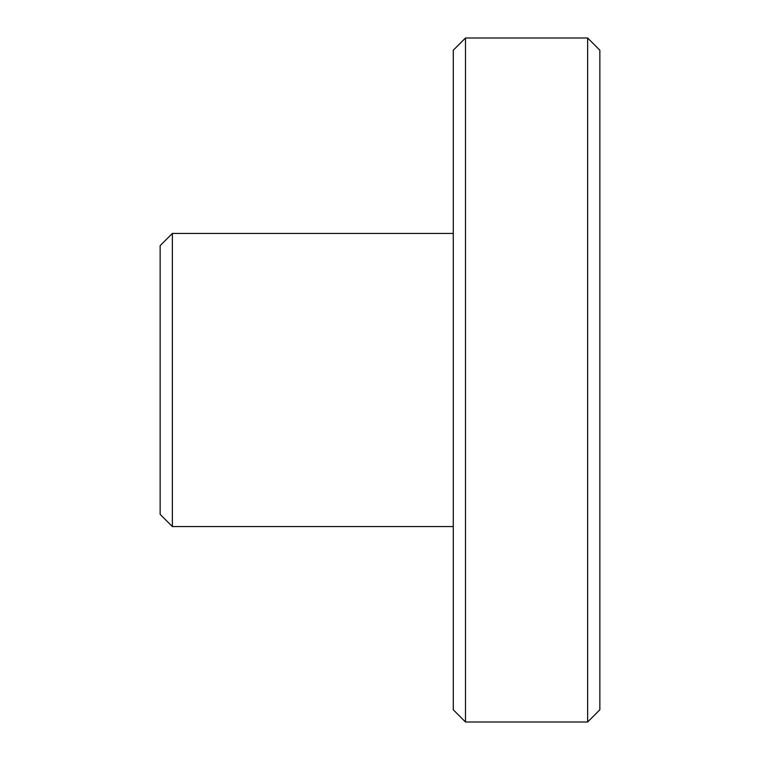 <?xml version="1.0" encoding="UTF-8"?>
<svg xmlns="http://www.w3.org/2000/svg" width="760" height="760" viewBox="0 0 760 760"><rect width="100%" height="100%" fill="white"/><g stroke="black" fill="none" stroke-linecap="round" stroke-linejoin="round"><path stroke-width="1.14" d="M587.642 722L587.642 38L465.5 38L465.5 722L587.642 722L599.858 709.783L599.858 50.217L587.642 38M465.5 722L453.283 709.783L453.283 50.217L465.5 38M453.283 526.575L172.358 526.575L172.358 233.424L453.283 233.424M172.358 526.575L160.141 514.358L160.141 245.641L172.358 233.424"/></g></svg>
